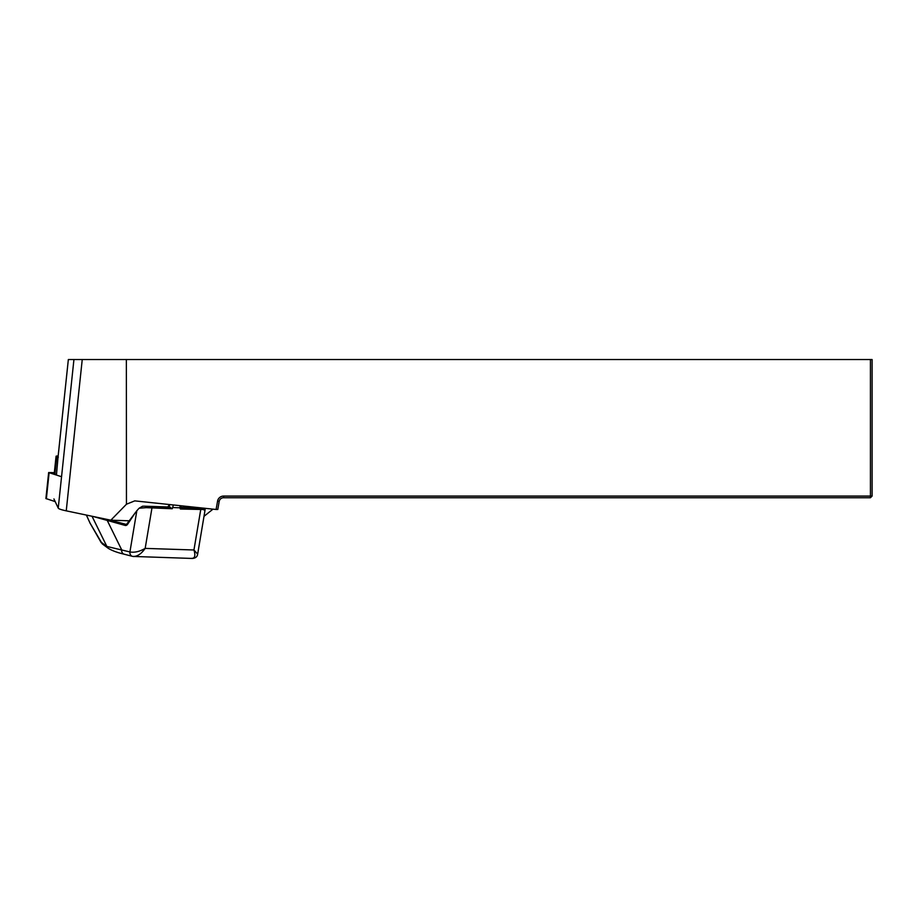 <?xml version="1.0" encoding="UTF-8"?>
<svg xmlns="http://www.w3.org/2000/svg" width="918" height="918" viewBox="0 0 918 918"><rect width="100%" height="100%" fill="white"/><g stroke="black" fill="none" stroke-linecap="round" stroke-linejoin="round"><path stroke-width="1.38" d="M129.518 520.804L110.837 520.196L66.245 510.844A27.643 2.869 -174 0 1 58.236 508.113L53.921 498.922M219.207 501.389L217.784 509.479L216.097 509.479L217.577 501.102A6.082 6.082 0 0 1 223.567 496.076L870.436 496.076L870.436 359.546L872.1 359.546L872.1 496.076L870.436 496.076L870.436 497.74L223.567 497.74A4.418 4.418 0 0 0 219.207 501.389L217.577 501.102M216.097 509.479L134.751 500.872L126.454 504.223L110.837 520.196M58.109 456.556A6.633 0.689 6 0 0 58.086 456.602A6.633 0.689 6 0 0 58.098 456.648L68.345 359.546L870.436 359.546M126.363 359.546L126.454 504.223M58.098 456.648L56.491 474.537L54.919 474.032A6.633 0.689 6 0 1 54.231 473.654L56.067 456.257A6.633 0.689 6 0 0 56.755 456.648L54.919 474.032M870.436 497.74L872.1 496.076M142.669 506.231L144.287 506.197L142.542 506.243L139.1 508.228L136.839 510.729L126.489 524.419A4.418 2.525 -88.1 0 1 126.179 524.373L126.718 524.385M167.742 506.954L169.635 504.567M86.407 515.078L90.09 523.191L102.277 543.881M100.934 542.045L106.867 546.451A4.418 4.326 126.5 0 0 108.313 548.356L102.288 543.892M90.09 523.191L101.232 542.699M173.399 504.957L172.24 508.744L169.268 507.092A11.05 6.311 -88.1 0 0 168.476 506.977L144.493 506.197L170.553 507.344M181.328 505.795L180.41 509.008L179.928 507.803L173.123 507.574M181.133 507.688L204.014 508.228M106.637 519.313L126.179 524.373A1.102 0.895 -75.5 0 0 125.146 525.429L93.039 516.467M204.324 510.362L204.484 509.547L180.41 509.008M191.621 558.339C194.88 558.477 195.66 555.688 193.95 549.985L197.645 554.151C197.324 556.744 195.557 558.178 192.355 558.454L133.087 556.434C137.31 556.595 141.338 553.91 145.17 548.39L193.95 549.985L200.721 509.674A1.102 0.631 91.9 0 0 200.227 508.308M172.24 508.744L146.18 507.654L139.1 508.228M92.018 516.249L106.867 546.451L129.92 551.936C134.476 552.785 139.559 551.603 145.17 548.39L151.94 508.079A1.102 0.631 -88.1 0 0 151.447 506.713M108.462 519.795A1.102 0.895 -75.5 0 0 107.44 520.862L121.669 549.813A4.418 3.603 104.5 0 0 124.148 554.197M136.839 510.729L129.92 551.936A4.418 3.603 104.5 0 0 132.444 556.342L124.194 554.208C117.47 552.647 112.18 550.697 108.313 548.356M181.144 507.482L203.589 508.216A1.102 1.033 80.7 0 1 204.484 509.547M146.18 507.654L146.295 506.346L169.268 507.092M58.327 457.153L56.755 456.648M58.155 455.982A6.633 0.689 6 0 0 56.067 456.257M54.334 472.667L48.654 472.529L45.9 498.543L55.172 501.595M61.552 476.717L48.654 472.529M66.245 510.844L82.241 359.546M58.236 508.113L73.933 359.546M223.567 496.076L223.567 497.74M135.359 512.6L127.74 524.098A5.531 3.156 91.9 0 1 125.146 525.429M129.92 551.936A4.418 3.603 104.5 0 0 132.399 556.331M127.74 524.098A1.102 0.666 -146.4 0 1 127.717 523.512M169.566 504.648L169.302 507.103M180.157 505.669L179.928 507.803M49.113 472.781L46.359 498.807M68.345 359.546L58.086 456.602M204.003 516.329L212.987 509.146M90.193 523.478L86.372 515.067M181.156 507.39L203.257 508.113M205.15 509.49L197.657 554.151M133.913 556.549L132.444 556.342M205.127 509.501L204.003 508.147"/></g></svg>
